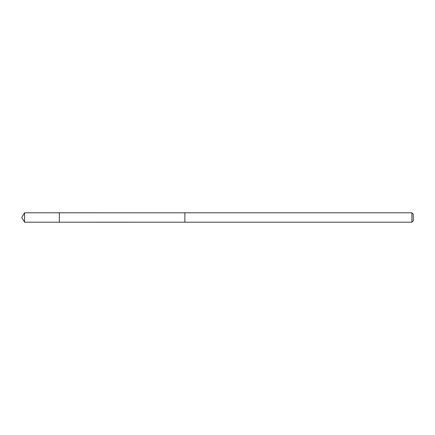<?xml version="1.0" encoding="UTF-8"?>
<svg xmlns="http://www.w3.org/2000/svg" width="435" height="435" viewBox="0 0 435 435"><rect width="100%" height="100%" fill="white"/><g stroke="black" fill="none" stroke-linecap="round" stroke-linejoin="round"><path stroke-width="0.65" d="M59.339 222.193L59.339 212.807L24.572 212.802L24.572 222.198L59.339 222.193L59.339 212.807L184.875 212.813L184.875 222.187L24.572 222.198L21.75 217.5L24.572 222.198M184.875 213.09L184.875 222.198L411.896 222.198L411.896 212.802L184.875 212.802L184.875 213.09M411.896 212.802L413.25 214.161L413.25 220.839L411.896 222.198M21.75 217.5L24.572 212.802"/></g></svg>

